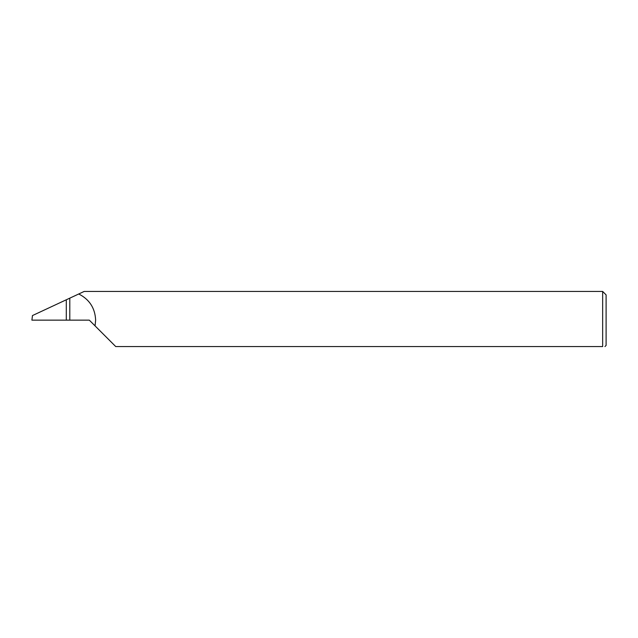 <?xml version="1.0" encoding="UTF-8"?>
<svg xmlns="http://www.w3.org/2000/svg" width="638" height="638" viewBox="0 0 638 638"><rect width="100%" height="100%" fill="white"/><g stroke="black" fill="none" stroke-linecap="round" stroke-linejoin="round"><path stroke-width="0.96" d="M66.288 320.148L66.288 299.78L69.797 298.145L32.466 315.555L31.9 320.148L89.32 320.148L115.733 346.562L602.655 346.562C605.677 346.562 605.677 346.562 602.655 346.562L602.655 291.438L606.1 294.884L606.1 345.413L604.952 346.562M95.054 325.882L95.636 320.148C95.086 308.146 89.448 299.421 78.737 293.982L84.184 291.438L602.655 291.438M69.797 320.148L69.797 298.145L78.737 293.982"/></g></svg>
